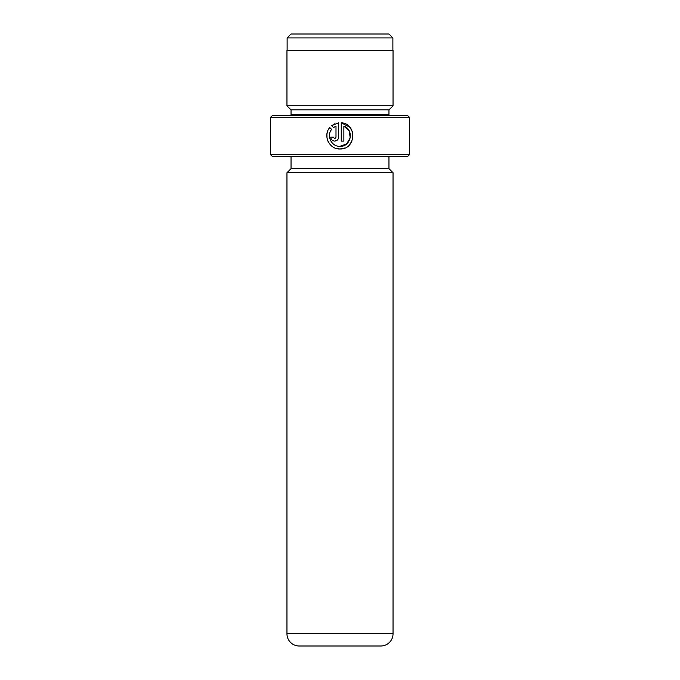 <?xml version="1.0" encoding="UTF-8"?>
<svg xmlns="http://www.w3.org/2000/svg" width="680" height="680" viewBox="0 0 680 680"><rect width="100%" height="100%" fill="white"/><g stroke="black" fill="none" stroke-linecap="round" stroke-linejoin="round"><path stroke-width="1.02" d="M291.04 34L388.96 34L392.878 37.919L287.122 37.919L291.04 34M392.878 50.32L392.878 37.919M287.122 50.32L287.122 37.919M336.294 148.453L339.932 148.971C329.315 149.515 322.635 135.456 329.774 127.551L331.644 129.421C326.179 135.779 331.551 146.778 339.932 146.344C351.058 146.99 354.433 129.71 343.868 126.123L343.868 141.1L341.25 141.1L341.25 122.799C357.34 123.573 356.031 149.812 339.932 148.971L344.845 148.019M348.976 145.358L351.857 141.329M352.342 131.589L349.911 127.33M349.809 127.219L341.25 122.799M333.404 137.453L334.688 138.474L335.997 137.165L335.997 126.123L333.498 127.559L331.636 125.698L338.623 122.799L338.623 137.165C338.385 139.561 337.076 140.87 334.688 141.1L337.467 139.953M409.36 154.768L407.728 156.4L272.272 156.4L270.64 154.768L409.36 154.768L409.36 117.232L270.64 117.232L272.272 115.6L407.728 115.6L409.36 117.232M290.955 115.6A4.08 4.08 0 0 0 291.04 114.784L291.04 109.888L388.96 109.888L393.04 105.808L393.04 50.32L286.96 50.32L286.96 105.808L393.04 105.808M291.04 109.888L286.96 105.808M291.04 114.784L388.96 114.784L388.96 109.888M388.96 114.784A4.08 4.08 0 0 0 389.045 115.6M393.04 633.76L393.04 172.72L286.96 172.72L286.96 633.76A12.24 12.24 0 0 0 299.2 646L380.8 646A12.24 12.24 0 0 0 393.04 633.76L286.96 633.76M291.04 156.4L291.04 168.64L388.96 168.64L388.96 156.4M291.04 168.64L286.96 172.72M388.96 168.64L393.04 172.72M334.688 141.1C332.308 140.87 330.99 139.561 330.752 137.165L333.378 137.165M270.64 154.768L270.64 117.232M333.498 127.559L335.997 126.123M334.909 123.734L331.636 125.698M335.121 138.406L334.688 138.474M327.275 132.43L326.918 134.232M326.91 134.274L326.986 137.93M326.995 138.023L328.075 141.457M343.868 126.123L349.146 130.832M349.163 130.857L350.234 137.853L346.604 143.956L339.932 146.344"/></g></svg>
